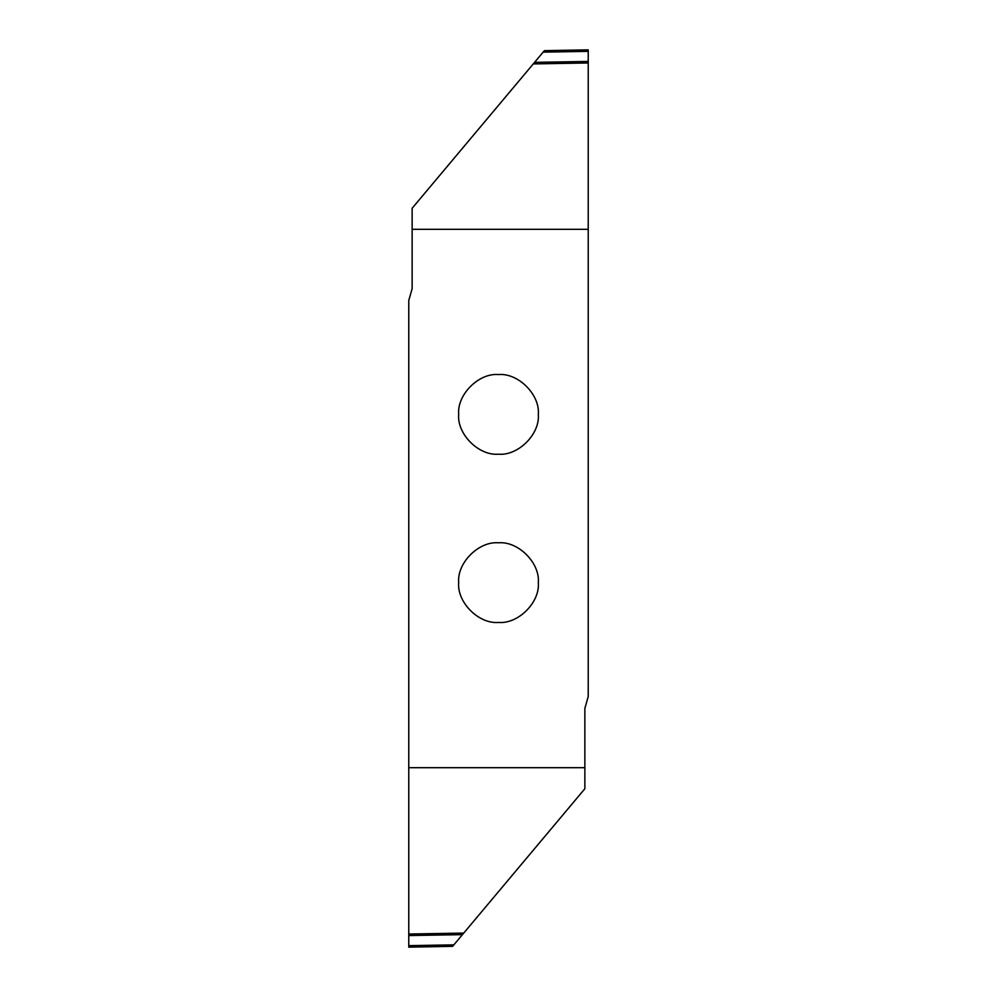 <?xml version="1.0" encoding="UTF-8"?>
<svg xmlns="http://www.w3.org/2000/svg" width="997" height="997" viewBox="0 0 997 997"><rect width="100%" height="100%" fill="white"/><g stroke="black" fill="none" stroke-linecap="round" stroke-linejoin="round"><path stroke-width="1.5" d="M498.5 454.196C518.203 455.978 540.1 434.081 538.318 414.378C540.1 394.675 518.203 372.778 498.5 374.56C478.797 372.778 456.9 394.675 458.682 414.378C456.9 434.081 478.797 455.978 498.5 454.196M498.5 622.44C518.203 624.222 540.1 602.325 538.318 582.622C540.1 562.919 518.203 541.022 498.5 542.804C478.797 541.022 456.9 562.919 458.682 582.622C456.9 602.325 478.797 624.222 498.5 622.44M588.23 72.282L588.23 62.973L533.258 63.92L412.135 208.273L412.135 229.31L588.23 229.31L588.23 72.282M588.23 62.936L533.295 63.87L543.141 52.143L588.23 51.358L588.23 49.85L588.23 62.973M588.23 49.85L544.387 50.66L543.141 52.143M584.865 767.69L408.77 767.69L408.77 934.027L463.742 933.08L584.865 788.727L584.865 708.344L588.23 696.529L588.23 229.31M452.613 946.34L453.859 944.857L452.613 946.34L408.77 947.15L408.77 934.027M408.77 945.642L453.859 944.857L462.421 934.65L408.77 935.56M408.77 934.064L463.705 933.13L462.421 934.65M412.135 229.31L412.135 288.656L408.77 300.471L408.77 767.69M534.579 62.35L588.23 61.44"/></g></svg>
